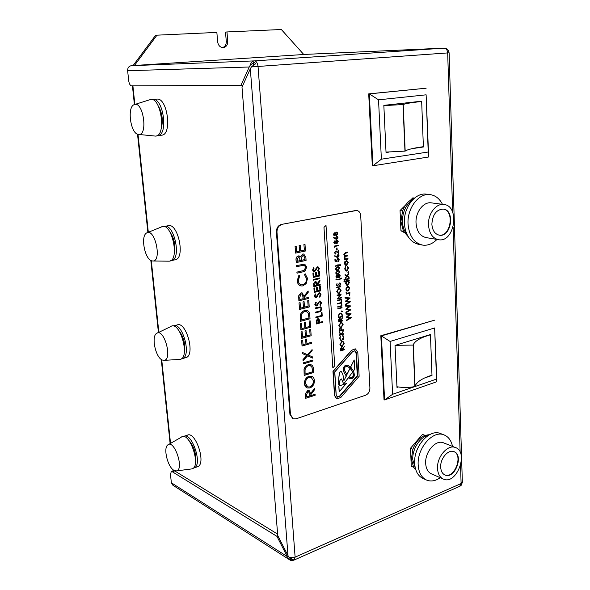 <?xml version="1.0" encoding="UTF-8"?>
<svg xmlns="http://www.w3.org/2000/svg" width="590" height="590" viewBox="0 0 590 590"><rect width="100%" height="100%" fill="white"/><g stroke="black" fill="none" stroke-linecap="round" stroke-linejoin="round"><path stroke-width="0.89" d="M303.769 54.501L281.334 29.5L226.966 31.956L227.74 41.307C227.74 44.965 226.236 47.067 223.234 47.613C220.136 47.436 218.27 45.504 217.651 41.831L216.855 32.413L155.635 35.238L133.082 65.579M226.966 31.956L225.505 32.081L226.28 41.403C226.339 44.656 225.078 46.721 222.504 47.598M157.014 35.12L134.446 65.49M131.577 85.867L240.919 85.403L249.223 67.002L127.639 70.719L128.694 80.668C129.166 83.824 130.132 85.557 131.577 85.867M241.996 87.158L250.315 68.801L288.001 555.669L277.728 535.514L241.996 87.158M127.639 70.719C127.595 67.82 128.841 66.146 131.378 65.689L254.489 60.888L444.115 48.137L306.166 54.346L131.378 65.689M171.484 471.535L174.684 470.923L277.617 534.12M289.366 559.645L172.855 485.216L171.366 482.804L287.227 556.54L288.414 558.405L292.389 560.448L293.193 559.615L289.24 557.594L295.118 557.144L461.107 483.542L462.339 481.882M277.949 535.956L276.961 536.376L172.31 471.742L171.24 471.617L170.503 474.64L171.366 482.804M276.961 536.376L287.227 556.54M449.101 52.82L251.399 66.928L250.315 68.801M288.001 555.669L289.24 557.594M242.866 85.24L240.919 85.403M462.213 482.723L461.218 485.26M447.685 49.641L448.894 51.529M251.399 66.928L255.463 63.897L254.349 62.127L250.263 65.188L249.223 67.002M254.349 62.127L252.874 65.372M291.866 559.409L292.389 560.448M415.375 468.357L412.779 459.713C412.086 449.086 420.176 436.615 428.451 435.339M429.749 434.594L424.852 435.391C419.512 437.706 415.515 442.33 412.875 449.278L411.341 459.086L413.656 467.295L415.803 469.832M453.865 451.616C463.578 455.325 454.374 479.11 444.801 474.935L444.749 474.913M440.693 467.162C440.111 458.637 448.157 449.204 453.828 451.601C464.124 454.58 455.074 479.368 445.207 475.112C442.456 473.932 440.944 471.285 440.693 467.162M437.537 468.49C436.748 456.992 447.589 444.277 455.229 447.478C469.161 451.468 456.948 484.973 443.592 479.191C439.904 477.598 437.883 474.028 437.537 468.49M442.906 478.888L431.747 473.999C428.06 472.406 426.032 468.873 425.67 463.401C424.859 452.036 435.641 439.528 443.267 442.721L443.916 442.979M440.243 477.716C435.626 480.909 431.194 481.75 426.961 480.238C421.651 477.915 418.723 472.797 418.177 464.891C416.968 448.356 432.654 430.199 443.724 434.778C448.282 436.482 451.217 440.354 452.515 446.401M425.943 479.781L423.45 478.667C418.14 476.344 415.213 471.24 414.667 463.364C413.443 446.888 429.1 428.827 440.17 433.399L441.099 433.761M412.875 449.278L410.485 448.275L422.44 434.432L425.051 435.309M424.852 435.391L422.44 434.432M413.656 467.295L411.274 466.248L410.485 448.275M406.945 234.422C404.231 231.125 402.734 226.899 402.454 221.744C402.461 212.164 405.714 205.003 412.211 200.276M414.003 198.52C408.885 200.305 405.072 204.435 402.564 210.918L400.942 221.508L403.442 231.199L408.118 236.612M443.105 209.052C454.978 210.46 450.745 237.298 439.019 235.13M431.873 224.222C432.514 214.672 436.283 209.62 443.164 209.059C455.384 209.87 451.38 237.453 439.402 235.196C434.919 234.178 432.404 230.52 431.873 224.222M428.488 224.945C427.846 214.052 435.929 203.285 443.687 204.472C460.237 205.534 454.801 242.829 438.613 239.724C432.595 238.345 429.218 233.419 428.488 224.945M438.141 239.643L426.15 237.6C420.146 236.221 416.769 231.354 416.024 223.005C415.353 212.26 423.377 201.655 431.12 202.835L431.511 202.886M436.947 239.444C432.588 243.862 427.839 245.75 422.691 245.108C414.04 243.08 409.15 236.03 408.037 223.949C407.034 208.351 418.686 192.937 429.904 194.582C435.309 195.29 439.491 198.528 442.448 204.31M421.975 244.983L419.011 244.444C410.36 242.424 405.47 235.395 404.356 223.367C403.339 207.835 414.962 192.495 426.172 194.132L426.718 194.198M402.564 210.918L400.05 210.556L405.61 205.032M414.519 198.078L412.823 197.864L410.404 200.268M403.442 231.199L400.942 230.779L400.05 210.556M404.202 232.504L400.942 230.779M347.923 365.313L347.621 365.21C344.206 365.04 342.915 367.105 343.756 371.427L344.199 372.998M350.283 368.271L352.842 372.12L353.58 371.147L350.829 367.172L350.209 368.249L350.755 367.142L347.812 365.276C344.398 365.107 343.107 367.172 343.948 371.494L343.756 371.427M343.948 371.494L344.317 373.05L346.374 375.978L343.896 380.528M344.383 373.064L346.183 375.911M347.547 366.479L350.209 368.249L347.466 366.456C344.899 366.287 344.029 367.754 344.84 370.859L346.935 374.849L346.374 375.978M346.256 375.933L343.911 380.675C343.542 376.147 342.591 373.035 341.072 371.346C339.014 370.727 338.431 380.705 338.867 385.071L339.486 384.872C339.103 381.811 339.766 379.835 341.485 378.935L343.513 383.566L344.132 383.367L352.658 372.054L350.091 368.204L346.854 374.739M353.484 370.948L354.708 369.325L354.177 359.966L350.667 367.054M350.209 377.482L350.298 377.512C353.122 377.711 353.889 375.904 352.614 372.113M350.018 368.182L346.795 374.672M354.177 359.966L350.6 366.995M337.355 396.841L339.648 396.03L357.297 375.668L356.006 352.857L354.752 350.866L352.643 351.647L334.781 371.936L336.212 394.961L337.465 396.886L339.729 396.06L357.37 375.69L356.087 352.879L354.73 350.858M346.293 383.574L338.808 386.007L339.161 391.782L346.293 383.574M348.284 377.858L349.804 378.632M341.492 378.935L343.513 383.566M340.991 371.317L340.991 371.317C338.933 370.704 338.358 380.675 338.793 385.049L338.867 385.071M336.123 395.071L337.487 397.173L339.958 396.274L357.695 375.8L356.286 352.82L354.929 350.652L352.636 351.507L334.685 371.906L336.123 395.071M337.355 397.122L339.847 396.229L357.577 375.764M357.695 375.8L356.397 352.857L354.915 350.652M323.976 227.312L332.834 367.843L334.707 365.874L326.005 225.461L323.976 227.312L332.834 367.843M281.931 224.547C278.664 225.564 277.012 228.087 276.976 232.099L290.479 414.63L293.223 418.826L296.047 418.826L365.653 395.204C368.403 393.921 369.827 391.531 369.915 388.028L360.711 215.711C360.394 212.71 359.074 210.955 356.744 210.453L281.364 224.436C278.104 225.461 276.452 227.976 276.408 231.988L289.926 414.387L292.832 418.657M305.76 398.324L305.561 393.545L307.81 390.528L309.116 390.499L310.635 393.641L314.691 388.176L314.772 389.407L310.724 394.865L310.775 395.676L315.104 394.268L315.171 395.256L305.686 398.294L305.487 393.515L307.737 390.499L309.16 390.514M310.628 393.523L314.691 388.176M310.775 395.625L315.104 394.268M307.088 387.903L304.425 383.743C304.425 380.026 305.952 377.526 308.998 376.243L311.631 376.258M304.167 375.439L304.101 369.502C304.824 366.958 306.254 365.372 308.408 364.738L310.871 364.664C312.538 365.313 313.386 366.781 313.401 369.06L313.637 372.519L304.167 375.439L304.027 369.473C304.742 366.936 306.181 365.343 308.334 364.716L310.996 364.709M303.282 363.875L303.216 362.857L312.796 360.048L312.862 361.05L303.282 363.875M312.088 349.59L312.169 350.762L308.305 355.047L312.582 356.943L312.663 358.108L307.574 355.858L303.068 360.763L302.987 359.59L306.689 355.475L302.574 353.661L302.493 352.481L307.501 354.693L312.088 349.59L307.427 354.656M312.663 358.108L307.574 355.866M311.594 342.281L311.668 343.292L302.036 345.998L301.645 340.445L302.714 340.194L303.024 344.722L305.981 343.882L305.591 339.331L306.571 339.058L306.955 343.601L311.594 342.281L306.955 343.557M303.024 344.678L305.9 343.852M301.505 338.394L301.055 331.934L302.117 331.691L302.5 337.119L305.458 336.293L305.008 330.85L306.07 330.606L306.439 336.02L310.111 334.995L309.669 329.567L310.724 329.323L311.159 335.74L301.505 338.394M302.493 337.074L305.377 336.263M306.439 335.976L310.038 334.965M300.907 329.876L300.457 323.394L301.527 323.15L301.903 328.601L304.868 327.789L304.418 322.332L305.48 322.088L305.856 327.524L309.536 326.521L309.094 321.078L310.156 320.835L310.583 327.28L300.907 329.876M301.903 328.556L304.794 327.767M305.856 327.48L309.462 326.499M300.391 321.351L300.317 315.259C301.048 312.693 302.508 311.129 304.691 310.576L306.881 310.517C308.776 311.144 309.735 312.715 309.772 315.23L310.016 318.784L300.391 321.351L300.244 315.237C300.974 312.671 302.434 311.107 304.617 310.554L306.977 310.546M299.484 309.47L299.027 302.913L300.104 302.685L300.487 308.194L303.467 307.427L303.017 301.91L304.086 301.682L304.462 307.169L308.164 306.217L307.722 300.723L308.784 300.494L309.219 306.999L299.484 309.47M300.48 308.15L303.393 307.405M304.455 307.132L308.091 306.203M298.96 300.848L298.739 295.841L301.055 292.883L302.087 292.854L303.968 296.357L308.142 290.988L308.231 292.279L304.056 297.648L304.116 298.496L308.57 297.382L308.644 298.422L298.879 300.826L298.665 295.819L300.981 292.861L302.124 292.861M303.961 296.254L308.142 290.988M304.116 298.459L308.57 297.382M297.227 280.788L298.923 275.176L299.646 275.98L298.311 280.634C298.525 282.912 299.521 284.321 301.291 284.882L302.736 284.822C305.296 283.871 306.542 281.799 306.476 278.605L304.573 274.8L305.089 273.745L307.545 278.384L306.173 283.598L302.818 285.907L300.915 285.951C298.754 285.287 297.544 283.569 297.301 280.81L297.227 280.788C297.463 283.495 298.629 285.199 300.723 285.907M301.106 284.837L302.736 284.822M296.571 266.673L296.497 265.611L304.676 264.128L306.778 267.012L304.978 271.149L302.943 271.835L297.028 273.192L296.873 272.115L304.034 270.427L305.709 267.285L304.226 265.175L296.571 266.673L296.423 265.589L304.706 264.136M296.283 262.572L296.121 260.249C295.863 258.073 296.586 256.635 298.304 255.942L300.487 256.864L302.84 254.039L303.732 254.01L305.863 257.211L306.077 260.397L296.283 262.572L296.047 260.234C295.789 258.051 296.512 256.62 298.23 255.927L299.204 255.927M300.428 256.775L302.766 254.017L303.762 254.017M295.546 253.095L295.081 246.362L296.173 246.17L296.564 251.827L299.595 251.178L299.13 245.514L300.221 245.322L300.605 250.964L304.374 250.16L303.916 244.518L304.993 244.319L305.443 251.008L295.546 253.095M296.564 251.797L299.521 251.163M300.605 250.934L304.3 250.145M316.358 323.962L316.159 320.702L317.663 318.814L318.489 318.821L319.433 319.92L319.692 322.361L322.582 321.58L322.627 322.258L316.358 323.962L316.24 320.724L317.737 318.843L318.401 318.792M319.692 322.317L322.582 321.58M315.871 317.715L315.827 317.029L321.462 315.525L321.277 312.612L321.993 312.464L322.229 316.056L315.871 317.715M315.348 308.651L315.303 307.965L320.643 306.844L321.911 308.651L320.746 311.373L319.426 311.852L315.62 312.855L315.503 312.154L320.112 310.908L321.196 308.836L320.341 307.53L315.348 308.651L315.222 307.943L320.65 306.844M316.432 305.281L319.699 301.062L320.304 301.048L321.535 302.803L320.311 305.473L319.876 304.89L320.82 302.95L320.097 301.741L319.131 302.183L317.442 305.288L316.506 305.959L315.916 305.974L314.831 304.44L315.842 302.146L316.269 302.67L315.562 304.366L316.432 305.281L319.618 301.04L320.326 301.055M315.842 305.952L314.831 304.44M315.893 297.043L319.161 292.824L319.758 292.81L321.012 294.587L319.78 297.257L319.345 296.674L320.289 294.727L319.551 293.51L318.6 293.945L316.904 297.05L315.967 297.721L315.392 297.736L314.286 296.18L315.303 293.886L315.731 294.41L315.016 296.114L315.893 297.043L319.087 292.81L319.773 292.817M315.318 297.714L314.286 296.18M314.205 292.419L313.917 288.068L314.647 287.935L314.883 291.585L316.837 291.106L316.52 287.433L317.25 287.293L317.486 290.944L319.913 290.346L319.603 286.681L320.326 286.541L320.606 290.87L314.205 292.419M314.883 291.548L316.756 291.084M317.486 290.907L319.839 290.324M313.902 286.703L313.769 283.392L315.281 281.445L315.923 281.423L317.184 283.768L319.92 280.235L319.979 281.091L317.273 285.184L320.193 284.476L320.237 285.169L313.821 286.688L313.696 283.37L315.207 281.423L315.93 281.43M317.177 283.657L319.92 280.235M317.273 285.147L320.193 284.476M313.393 280.147L313.349 279.454L319.773 277.964L319.817 278.657L313.393 280.147M313.216 277.462L312.929 273.089L313.659 272.956L313.902 276.636L315.864 276.172L315.547 272.477L316.277 272.344L316.513 276.017L318.954 275.442L318.644 271.761L319.367 271.629L319.647 275.987L313.216 277.462M313.902 276.599L315.783 276.149M316.513 275.98L318.88 275.427M318.032 271.297L317.663 270.714L318.615 268.767L317.516 267.513L315.2 271.046L313.733 271.71L312.567 270.109L313.511 267.794L314.02 268.347L313.305 270.058L314.19 271.009L317.405 266.798L318.025 266.805L319.338 268.642L318.032 271.297M313.659 271.695L312.567 270.109M340.511 350.917L340.364 348.786L341.322 347.495L341.876 347.503L342.591 348.933L344.331 346.588L342.62 349.479L344.486 349.28L344.516 349.723L340.511 350.917L340.437 348.808L341.809 347.481M342.584 348.815L344.331 346.588M342.643 349.789L344.486 349.28M341.234 346.411L339.943 344.479L341.898 341.256L342.915 341.256L344.236 343.233L342.303 346.426L341.352 346.448L340.017 344.508L341.971 341.278L342.82 341.227M339.575 338.468L340.371 336.101L340.069 338.402L341.168 340.098L341.905 340.083L343.395 337.362L342.62 335.798L342.915 335.371L343.882 337.266L343.299 339.493L340.998 340.555L339.575 338.468L340.902 340.526M341.168 340.098L341.831 340.054M343.395 330.835L341.625 334.265L343.564 333.711L343.594 334.154L339.493 335.275L339.464 334.832L340.998 334.397L339.302 332.148L341.337 334.08L343.395 330.835L341.278 334.021M341.662 334.206L343.564 333.711M343.328 329.67L343.351 330.112L339.25 331.226L339.103 328.822L339.589 328.726L339.707 330.688L340.954 330.341L340.762 328.357L341.175 328.239L341.367 330.223L343.328 329.67L341.367 330.179M339.707 330.643L340.873 330.319M340.172 327.627L338.808 325.643L340.769 322.42L341.743 322.42M338.763 321.985L338.616 319.824L339.582 318.541L340.106 318.548L340.865 320.023L342.62 317.693L340.895 320.577L342.775 320.429L342.805 320.872L338.763 321.985L338.69 319.846L340.039 318.526M340.85 319.913L342.62 317.693M340.917 320.894L342.775 320.429M338.513 317.781L338.498 315.156L340.342 313.135L341.249 313.106L342.466 315.141L342.554 316.675L338.431 317.759L338.424 315.134L340.268 313.113L341.263 313.106M341.433 311.446L341.588 310.945L342.768 311.365L341.433 311.446M337.9 308.872L337.871 308.43L342.008 307.375L342.03 307.825L337.9 308.872M337.797 307.147L337.768 306.697L341.411 305.738L341.293 303.82L341.787 303.732L341.927 306.099L337.797 307.147M337.598 303.939L337.576 303.489L341.219 302.537L341.108 300.612L341.603 300.531L341.743 302.899L337.598 303.939M337.406 300.723L337.377 300.273L341.522 299.248L341.551 299.698L337.406 300.723M337.377 299.012L340.378 294.779L337.17 295.597L337.148 295.148L341.219 294.108L338.225 298.334L341.418 297.515L341.448 297.965L337.303 298.99L340.268 294.808M337.17 295.597L337.067 295.125L341.219 294.108M338.262 298.282L341.418 297.515M338.225 293.591L336.743 291.504L338.726 288.289L339.619 288.289M336.625 287.758L336.595 287.308L340.755 286.312L340.784 286.769L336.625 287.758M337.414 285.567L339.899 282.802L340.725 283.982L339.921 285.737L339.619 285.339L340.231 284.07L339.752 283.259L337.458 286.017L336.352 284.985L337.038 283.488L336.853 284.955L337.414 285.567L339.892 282.802M337.045 286.01L336.352 284.985M335.983 279.822L335.953 279.24L338.889 279.291L341.433 278.082L341.463 278.539L338.97 279.734L335.983 279.822M336.263 279.328L338.808 279.269M336.698 278.067L335.858 276.828L337.2 275.139M337.76 275.582L338.763 274.409L339.715 274.608L340.238 275.847L339.08 277.861L337.9 277.13L336.772 278.089L335.939 276.85L336.912 275.154L337.812 275.67L339.213 274.394M338.631 277.861L337.878 277.212M336.647 274.247L335.622 272.971L337.679 270.707L338.925 270.648L340.01 271.975L337.967 274.18L336.735 274.269L335.703 272.993L337.76 270.729L338.837 270.633M336.425 270.345L335.386 269.055L337.443 266.798L338.682 266.739M340.688 265.419L337.827 265.353L335.26 266.547L335.157 266.068L337.672 264.895L340.408 264.785L340.688 265.419L340.224 265.294M338.225 261.621L338.867 259.873L338.1 258.796L336.912 260.249L337.192 261.326L335.024 261.252L334.899 259.15L335.4 259.076L335.504 260.817L336.529 260.824L337.664 258.332L338.24 258.332L339.294 259.799L338.225 261.621L338.793 259.851L338.085 258.796M337.332 257.506L334.604 256.09L334.81 255.684L336.632 256.687L338.107 254.356L339.051 255.691L337.886 257.52L334.685 256.104L334.884 255.706M336.551 256.635L338.033 254.342M334.478 252.66L336.027 250.824L338.328 252.586L338.188 250.204L338.608 250.108L338.815 253.589L335.673 251.288L334.899 252.586L335.924 253.567L335.496 254.032L334.397 252.638L336.02 250.824M335.422 254.017L334.397 252.638M338.247 252.52L338.107 250.19L338.608 250.108M336.713 250.027L336.595 248.051L337.015 247.962L337.207 249.954L336.713 250.027M334.611 247.284L334.11 246.119L338.321 245.248L338.35 245.706L334.641 246.502L334.611 247.284M334.692 243.744L333.785 242.446L335.091 240.757M335.703 241.229L336.72 240.078L337.679 240.3L338.21 241.568L337.038 243.582L335.85 242.807L334.751 243.758L333.859 242.46L334.847 240.772L335.762 241.317L337.111 240.064M336.639 243.582L335.821 242.888M336.285 239.341L333.505 237.866L333.785 237.482L335.548 238.493L336.993 236.17L337.974 237.527L336.809 239.356L333.586 237.881L333.785 237.482M335.459 238.448L336.529 236.162L336.986 236.162M334.228 235.801L333.306 234.495L334.604 232.807M335.231 233.279L336.248 232.136L337.207 232.364L337.738 233.64L336.566 235.653L335.371 234.864L334.287 235.816L333.38 234.51L334.368 232.814L335.282 233.375L336.632 232.121M336.175 235.653L335.341 234.945M346.47 320.739L346.433 320.163L350.025 317.951L346.256 317.162L349.789 314.322L346.079 314.094L346.042 313.526L351.139 313.843L347.436 316.815L351.36 317.73L346.389 320.717L346.36 320.141L349.944 317.936M346.256 317.162L349.693 314.322M346.079 314.094L345.969 313.504L351.139 313.843M347.436 316.808L351.352 317.649M346.006 312.818L345.969 312.243L349.568 310.045L345.792 309.226L349.339 306.402L345.615 306.151L345.585 305.576L350.689 305.922L346.972 308.887L350.91 309.824L345.924 312.796L345.895 312.221L349.487 310.023M345.792 309.226L349.243 306.394M345.615 306.151L345.504 305.554L350.689 305.922M346.979 308.88L350.903 309.75M345.541 304.86L345.504 304.285L349.118 302.102L345.327 301.254L348.882 298.444L345.15 298.171L345.113 297.596L350.231 297.98L346.514 300.922L350.453 301.815L345.46 304.838L345.43 304.263L349.037 302.087M345.327 301.254L348.786 298.437M345.15 298.171L345.039 297.574L350.231 297.98M346.514 300.922L350.453 301.815M349.523 295.347L349.199 294.926L349.789 294.314M346.212 294.108L346.721 293.407L346.146 291.932L347.222 293.142L349.929 292.633L349.959 293.193L346.212 294.108M347.2 291.099L345.865 289.196L346.367 287.308L348.402 286.349L349.745 288.259L347.989 291.099L346.647 290.804L345.939 289.218L346.448 287.323L348.314 286.334M344.073 281.968L343.963 281.386L349.214 280.139L349.243 280.707L348.609 280.862L349.413 282.558L347.643 285.413L346.979 285.435L345.607 283.48L346.278 281.43L344.073 281.968L344.036 281.408L349.214 280.139M346.898 285.413L345.526 283.458L346.16 281.459M344.184 280.361L344.368 279.306L344.309 280.361L343.808 279.911L344.339 279.306M345.386 279.815L345.349 279.247L349.11 278.377L349.147 278.937L345.386 279.815M348.83 273.465L348.867 274.136L347.355 275.943L349.029 276.983L349.074 277.647L346.979 276.386L345.298 278.281L346.522 276.105L345.12 275.242L345.076 274.571L346.957 275.7L348.83 273.465L346.891 275.663M348.24 272.816L347.908 272.381L348.483 271.761M344.685 268.929L345.511 266.628L345.224 268.885L346.787 270.515L348.056 268.177L347.318 266.651L347.613 266.134L348.587 268.096L346.854 271.068L346.212 271.09L344.685 268.929L346.131 271.068M346.323 270.53L346.706 270.493M345.784 265.411L344.368 263.442L344.877 261.54L346.861 260.603L348.277 262.58L346.514 265.411L345.157 265.08L344.442 263.457L344.951 261.562L346.773 260.588M347.798 255.33L347.827 255.898L345.947 256.326L344.575 257.749L345.467 258.929L347.975 258.501L348.012 259.069L344.302 259.91L344.191 259.327L344.84 259.18L344.036 257.742L344.848 256.06L343.852 254.556L345.526 252.586L347.54 252.144L347.65 252.727L345.637 253.176L344.39 254.57L345.283 255.758L347.798 255.33L345.216 255.743M345.467 258.929L347.975 258.501M355.239 348.83L351.788 350.268L333.166 371.398L334.67 395.551L336.861 398.914L340.821 397.476L359.148 376.295L357.806 352.429L355.431 348.897L351.596 350.209L332.974 371.331L334.486 395.477L336.639 398.825M356.338 210.394L281.364 224.436M306.667 397.011L309.809 395.986L309.684 393.958L308.644 391.517L307.877 391.531L306.52 394.931L306.667 397.011M306.66 396.959L309.735 395.956L308.659 391.524M309.92 387.962L307.309 387.984C305.649 387.342 304.713 385.941 304.499 383.773C304.499 380.056 306.026 377.556 309.072 376.273L311.505 376.214C313.246 376.863 314.219 378.308 314.426 380.557C314.404 384.186 312.899 386.656 309.92 387.962M305.473 383.419L307.825 386.996L309.846 386.966C312.257 385.882 313.467 383.861 313.46 380.897L311.107 377.239L309.138 377.276C306.697 378.352 305.473 380.402 305.473 383.419M307.641 386.929L309.772 386.937C312.184 385.853 313.393 383.832 313.386 380.867L311.203 377.276M312.604 371.818L312.058 367.415L310.377 365.689L308.474 365.748C306.682 366.309 305.539 367.659 305.045 369.812L305.074 374.134L312.604 371.818L311.985 367.386L310.451 365.712M305.067 374.082L312.53 371.788M303.356 363.897L303.216 362.857M303.29 362.887L312.796 360.048M303.142 360.785L303.061 359.62L306.763 355.505L302.574 353.661M302.648 353.683L302.567 352.51M305.981 343.882L305.591 339.331M305.664 339.361L306.645 339.08M302.11 346.028L301.645 340.445M301.726 340.467L302.714 340.194M310.111 334.995L309.669 329.567M309.75 329.589L310.724 329.323M305.458 336.293L305.008 330.85M305.082 330.872L306.07 330.606M301.579 338.417L301.055 331.934M301.129 331.964L302.117 331.691M309.536 326.521L309.094 321.078M309.175 321.1L310.156 320.835M304.868 327.789L304.418 322.332M304.499 322.354L305.48 322.088M300.989 329.899L300.457 323.394M300.531 323.416L301.527 323.15M308.961 318.017L308.408 313.482L306.424 311.557L304.764 311.616C302.935 312.103 301.778 313.438 301.276 315.62L301.313 320.046L308.961 318.017L308.334 313.46L306.505 311.579M301.306 320.009L308.887 317.988M308.164 306.217L307.722 300.723M307.796 300.745L308.784 300.494M303.467 307.427L303.017 301.91M303.09 301.933L304.086 301.682M299.558 309.492L299.027 302.913M299.101 302.935L300.104 302.685M299.882 299.55L303.127 298.747L302.995 296.615L301.726 293.916L301.129 293.931L299.735 297.367L299.882 299.55M299.882 299.514L303.046 298.724L302.913 296.593L301.733 293.923M297.301 280.81L298.997 275.191M302.81 284.845C305.377 283.893 306.623 281.814 306.549 278.62L304.573 274.8M304.654 274.822L305.17 273.767M297.028 273.192L296.954 272.13L304.116 270.441L305.709 267.285M305.782 267.3L304.204 265.168M297.22 261.281L300.376 260.588L298.894 256.997L298.393 257.004L297.124 259.836L297.22 261.281M301.379 260.36L305.008 259.563L304.905 258.051L303.4 255.087L301.291 257.417L301.379 260.36M297.22 261.245L300.295 260.566L298.909 256.997M301.379 260.33L304.934 259.541L304.831 258.036L303.408 255.087M304.374 250.16L303.916 244.518M303.99 244.533L304.993 244.319M299.595 251.178L299.13 245.514M299.211 245.529L300.221 245.322M295.627 253.117L295.081 246.362M295.155 246.377L296.173 246.17M316.955 323.106L319.05 322.538L318.202 319.514L316.867 321.72L316.955 323.106M316.955 323.062L318.976 322.516L318.194 319.507M315.945 317.737L315.901 317.051L321.543 315.547L321.277 312.612M321.351 312.634L321.993 312.464M315.62 312.855L315.576 312.176L320.186 310.93L321.196 308.836M321.27 308.858L320.333 307.53M314.905 304.462L315.842 302.146M320.311 305.473L319.957 304.912L320.82 302.95M320.894 302.972L320.097 301.741M314.359 296.202L315.303 293.886M319.78 297.257L319.419 296.689L320.289 294.727M320.363 294.749L319.551 293.51M319.913 290.346L319.603 286.681M319.684 286.703L320.326 286.541M316.837 291.106L316.52 287.433M316.601 287.455L317.25 287.293M314.278 292.441L313.917 288.068M313.991 288.09L314.647 287.935M314.507 285.855L316.624 285.339L315.694 282.131L314.411 284.409L314.507 285.855M314.507 285.818L316.55 285.324L315.687 282.131M313.467 280.161L313.349 279.454M313.423 279.468L319.773 277.964M318.954 275.442L318.644 271.761M318.718 271.776L319.367 271.629M315.864 276.172L315.547 272.477M315.62 272.499L316.277 272.344M313.29 277.484L312.929 273.089M313.002 273.104L313.659 272.956M314.19 271.009L317.405 266.798M317.479 266.82L317.944 266.783M312.641 270.132L313.585 267.808M318.106 271.312L317.745 270.736L318.615 268.767M318.689 268.789L317.833 267.506M326.005 225.461L324.05 227.327M340.895 350.357L342.23 349.959L341.706 347.953L340.895 350.357M340.895 350.305L342.156 349.929L341.691 347.953M340.43 344.361L341.536 346.013L342.274 345.983L343.822 343.365L342.738 341.699L342.001 341.721L340.43 344.361M341.44 345.983L342.193 345.961L343.749 343.343L342.746 341.699M339.656 338.49L340.371 336.101M341.905 340.083L343.469 337.384L342.62 335.798M342.694 335.828L342.915 335.371M339.567 335.297L339.538 334.855L341.079 334.419L339.339 332.775M339.42 332.804L339.375 332.17M340.954 330.341L340.762 328.357M340.836 328.379L341.249 328.261M339.324 331.248L339.103 328.822M339.176 328.844L339.589 328.726M341.175 327.634L340.275 327.664L338.881 325.665L340.85 322.442L341.728 322.413L343.122 324.448L341.175 327.634M339.294 325.533L340.445 327.214L341.145 327.192L342.709 324.581L341.573 322.87L340.873 322.885L339.294 325.533M340.445 327.214L341.072 327.17L342.635 324.559L341.588 322.87M339.154 321.425L340.504 321.048L339.951 319.006L339.154 321.425M339.147 321.38L340.423 321.026L339.929 318.998M342.119 316.343L341.898 314.382L340.371 313.585L338.903 315.311L338.896 317.221L342.119 316.343L341.817 314.359L341.057 313.556M338.896 317.177L342.038 316.321M341.514 311.468L341.662 310.967M337.974 308.894L337.871 308.43M337.945 308.445L342.008 307.375M337.871 307.169L337.841 306.719L341.485 305.76L341.293 303.82M341.374 303.843L341.787 303.732M337.679 303.961L337.65 303.511L341.3 302.559L341.108 300.612M341.182 300.635L341.603 300.531M337.48 300.745L337.377 300.273M337.458 300.295L341.522 299.248M339.139 293.591L338.321 293.614L336.824 291.526L338.808 288.304L339.597 288.281L341.101 290.405L339.139 293.591M337.237 291.394L338.468 293.156L339.11 293.142L340.688 290.531L339.464 288.739L338.83 288.761L337.237 291.394M338.468 293.156L339.036 293.119L340.614 290.509L339.471 288.739M336.698 287.78L336.595 287.308M336.676 287.33L340.755 286.312M336.425 285.007L337.038 283.488M339.921 285.737L340.231 284.07M340.305 284.085L339.774 283.259M338.889 279.291L341.433 278.082M336.064 279.844L336.027 279.254M336.359 276.776L337.06 277.625L337.672 276.437L337.111 275.611L336.359 276.776M338.092 276.327L339.066 277.403L339.825 275.943L339.147 274.874L338.092 276.327M336.816 277.617L337.591 276.422L337.089 275.604M338.8 277.411L339.744 275.928L339.132 274.874M337.937 273.723L339.589 272.056L338.822 271.135L337.782 271.186L336.123 272.875L336.905 273.812L337.937 273.723L339.516 272.042L338.83 271.135M336.905 273.812L337.856 273.701M339.781 268.067L337.731 270.272L336.507 270.36L335.467 269.077L337.524 266.813L338.675 266.739L339.781 268.067M337.701 269.814L339.361 268.155L338.594 267.226L337.546 267.27L335.887 268.959L336.676 269.903L337.701 269.814L339.28 268.133L338.586 267.226M336.676 269.903L337.628 269.8M335.26 266.547L335.231 266.09L337.672 264.895M337.753 264.91L340.651 264.836M335.105 261.267L334.899 259.15M335.504 260.817L336.602 260.846L337.664 258.332M337.738 258.346L338.166 258.317M334.973 259.172L335.4 259.076M336.993 256.163L337.878 257.056L338.623 255.758L337.745 254.828L336.993 256.163M337.554 257.048L338.549 255.743L337.959 254.814M338.815 253.589L336.92 251.967M336.993 251.982L335.968 251.281M336.787 250.042L336.595 248.051M336.669 248.073L337.089 247.977M334.692 247.299L334.169 247.07M334.25 247.085L334.11 246.119M334.191 246.133L338.321 245.248M334.287 242.402L334.995 243.287L335.614 242.099L335.017 241.236L334.287 242.402M336.035 241.996L337.023 243.117L337.79 241.657L336.831 240.55L336.035 241.996M334.781 243.279L335.54 242.084L334.995 241.229M336.735 243.117L337.709 241.642L337.045 240.543M335.902 237.977L336.794 238.891L337.546 237.593L336.661 236.642L335.902 237.977M336.551 238.898L337.465 237.578L336.861 236.627M333.807 234.444L334.515 235.336L335.142 234.156L334.537 233.279L333.807 234.444M335.562 234.053L336.551 235.189L337.318 233.721L336.359 232.607L335.562 234.053M334.309 235.329L335.061 234.142L334.508 233.279M336.263 235.181L337.237 233.706L336.566 232.6M349.28 294.948L349.818 294.314L349.723 295.361L349.199 294.926M347.429 293.171L349.929 292.633M346.293 294.13L346.802 293.429L346.05 292.448M346.131 292.47L346.227 291.954M346.389 289.1L347.422 290.553L347.96 290.538L349.295 288.377L347.753 286.932L346.389 289.1M347.348 290.538L347.886 290.516L349.214 288.355L348.27 286.917M346.057 283.362L347.613 284.852L348.963 282.647L347.93 281.135L347.414 281.15L346.057 283.362M347.112 284.859L348.889 282.632L347.93 281.135M345.46 279.837L345.349 279.247M345.43 279.269L349.11 278.377M349.074 277.647L346.994 276.371M345.371 278.303L346.596 276.127L345.12 275.242M345.194 275.264L345.157 274.586M347.982 272.396L348.52 271.769L348.432 272.823L347.908 272.381M344.767 268.944L345.511 266.628M346.787 270.515L348.137 268.192L347.318 266.651M347.392 266.673L347.613 266.134M344.899 263.361L346.478 264.844L347.82 262.683L346.271 261.193L344.899 263.361M345.91 264.844L347.746 262.668L346.736 261.178M344.302 259.91L344.272 259.342L344.914 259.194L344.11 257.756L344.929 256.075L343.926 254.57L345.607 252.601L347.613 252.159M346.374 383.596L338.808 386.007M338.889 386.03L339.243 391.812M349.022 376.877L348.292 377.836M348.41 377.88L350.113 378.743C354.052 378.692 355.195 376.177 353.535 371.199M349.132 376.914L350.49 377.578C353.336 377.755 354.096 375.926 352.768 372.091L352.658 372.054M421.916 146.888L423.384 146.984L421.658 101.192L383.839 105.359L386.037 152.537L388.869 152.117M378.537 99.835L381.376 159.189L428.215 152.006L426.12 94.82L378.537 99.835L369.318 93.876L426.164 88.205L368.713 93.869L372.305 165.724L372.91 165.783L369.318 93.876L368.713 93.869M426.12 94.82L428.679 156.992L372.91 165.783L381.376 159.189M411.835 148.702L423.384 146.984M428.679 156.992L428.215 152.006M419.195 101.458L421.673 101.495C411.577 102.557 405.426 103.575 403.213 104.548L383.854 105.595M423.369 146.681C413.398 148.06 407.329 149.536 405.168 151.106L386.022 152.087M404.969 151.291L403.007 104.666M431.555 375.321L431.991 375.461L430.449 334.537L395.027 345.408L396.989 387.424L398.302 386.974M414.873 386.575L436.512 379.09L434.646 327.959L390.086 341.44L381.398 335.917L434.631 320.163L380.816 335.74L384.016 399.718L384.592 399.932L381.398 335.917L380.816 335.74M434.646 327.959L436.873 381.715L384.592 399.932L392.608 394.282L414.8 386.605M424.453 378.035L431.991 375.461M390.086 341.44L392.608 394.282M436.873 381.715L436.512 379.09M429.985 334.678L430.457 334.81C420.98 337.458 415.264 340.725 413.302 344.604L413.118 345.069L395.182 345.356M431.976 375.196C422.602 378.094 416.96 381.723 415.05 386.067L414.866 386.59C408.678 387.682 402.704 387.733 396.952 386.745M414.866 386.59L413.118 345.069M152.987 99.489L156.793 99.15C167.346 97.048 172.472 134.653 161.785 135.176L161.513 135.206M152.132 99.644L152.832 99.504C163.341 97.402 168.504 135.11 157.862 135.626L156.933 135.656M158.555 106.443C162.272 113.317 163.216 120.448 161.387 127.831M134.704 104.496L149.631 99.813C160.945 94.444 167.147 137.861 154.89 136.039L138.621 134.439M138.591 134.431L138.429 134.417C130.648 134.159 126.725 106.997 134.188 104.659C143.193 100.344 148.385 135.877 138.591 134.431M164.824 226.331L168.098 225.749C177.826 222.305 185.562 257.778 175.525 259.718L174.883 259.851M163.806 226.582L164.293 226.42C173.976 222.983 181.742 258.545 171.749 260.478L170.65 260.632M170.163 232.29C174.345 238.692 175.732 245.617 174.33 253.051M147.441 232.637L161.277 227.025C171.579 220.402 180.606 261.739 168.755 261.178L168.556 261.171M151.881 260.869C144.72 259.475 140.302 235.845 146.681 232.939C154.882 227.622 162.302 261.451 152.847 261.001L151.881 260.869M174.139 325.702L177.059 324.987C185.998 320.672 195.578 354.686 186.211 357.555L185.363 357.791M173.018 326.049L173.379 325.894C182.273 321.587 191.868 355.689 182.539 358.55L181.351 358.808M179.124 330.894C183.733 337.052 185.489 343.948 184.39 351.588M157.449 332.989L170.532 326.683C179.795 319.338 190.88 358.764 179.721 359.45L179.242 359.48M162.302 360.025C155.627 357.636 151.077 336.558 156.579 333.402C163.946 327.502 172.981 359.775 164.094 360.335L162.302 360.025M184.537 436.15L187.185 435.295C195.15 430.243 206.463 462.914 197.952 466.587L196.979 466.926M183.357 436.607L183.638 436.445C191.566 431.401 202.879 464.168 194.405 467.826L193.151 468.202M189.006 440.568C194.132 446.527 196.3 453.503 195.504 461.498M168.615 444.469L180.99 437.404C189.043 429.527 202.001 467.096 191.787 468.917L191.094 469.006M173.895 470.319C167.7 467.015 163.113 448.26 167.7 444.993C174.116 438.665 184.618 469.434 176.499 470.894L173.895 470.319M132.905 85.86L134.859 104.445M138.008 134.336L148.319 232.283M151.305 260.655L158.843 332.31M161.726 359.723L170.532 443.378M173.327 469.928L173.423 470.857M227.74 41.307L226.28 41.403M254.489 60.888C256.407 61.161 257.594 63.049 258.044 66.537L295.118 557.144L293.901 560.146M447.102 49L444.115 48.137C446.188 48.343 447.375 49.951 447.685 52.967L452.648 212.164M453.113 227.231L460.126 452.176M460.547 465.547L461.107 483.542L460.089 486.145L294.336 559.947C292.352 560.751 290.796 560.707 289.661 559.836L288.414 558.405M174.684 470.923L172.31 471.742M459.566 486.374L462.353 482.421L449.101 52.842L448.614 50.814M250.263 65.188C250.868 62.621 252.262 61.183 254.452 60.888M276.976 232.099L276.408 231.988M290.479 414.63L289.926 414.387M355.564 210.497L354.966 210.409M132.433 85.86L134.409 104.578M137.522 134.173L147.884 232.46M150.826 260.404L158.422 332.517M161.254 359.406L170.127 443.606M172.863 469.544L173.01 471.004M444.167 48.129L306.217 54.339M445.207 475.112L444.801 474.935M455.229 447.478L443.267 442.721M443.724 434.778L440.17 433.399M443.687 204.472L431.12 202.835M429.904 194.582L426.172 194.132M356.744 210.453L356.154 210.365M405.168 151.106L403.213 104.548M415.05 386.067L413.302 344.604M161.785 135.176L157.862 135.626M175.525 259.718L171.749 260.478M152.847 261.001L168.755 261.178M186.211 357.555L182.539 358.55M164.094 360.335L179.721 359.45M197.952 466.587L194.405 467.826M176.499 470.894L191.787 468.917"/></g></svg>
